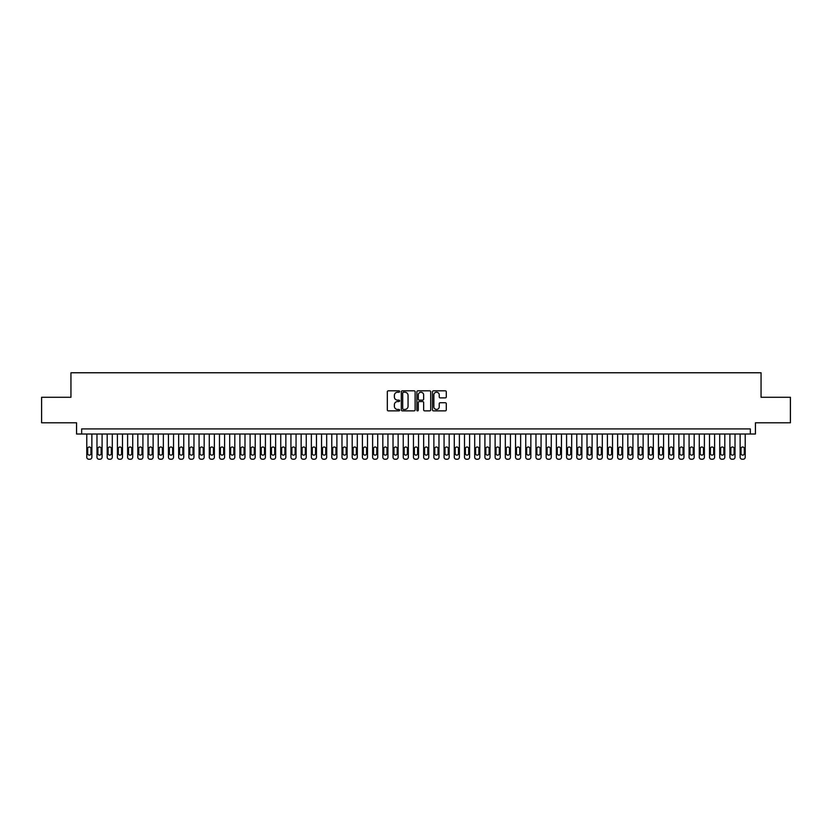 <?xml version="1.0" encoding="UTF-8"?>
<svg xmlns="http://www.w3.org/2000/svg" width="832" height="832" viewBox="0 0 832 832"><rect width="100%" height="100%" fill="white"/><g stroke="black" fill="none" stroke-linecap="round" stroke-linejoin="round"><path stroke-width="1.25" d="M399.662 391.518A0.697 0.697 0 0 0 398.965 390.822L388.315 390.822A0.998 0.998 0 0 0 387.317 391.82L387.317 409.854A0.998 0.998 0 0 0 388.315 410.862L398.965 410.862A0.697 0.697 0 0 0 399.662 410.155A0.697 0.697 0 0 0 398.965 409.458L397.592 409.458A3.203 3.203 0 0 1 394.378 406.255L394.378 404.747A3.203 3.203 0 0 1 397.592 401.544L398.965 401.544A0.697 0.697 0 0 0 399.662 400.837A0.697 0.697 0 0 0 398.965 400.14L397.592 400.14A3.203 3.203 0 0 1 394.378 396.937L394.378 395.429A3.203 3.203 0 0 1 397.592 392.226L398.965 392.226A0.697 0.697 0 0 0 399.662 391.518M445.286 397.883A0.998 0.998 0 0 0 446.285 396.885L446.285 391.82A0.998 0.998 0 0 0 445.286 390.822L433.462 390.822A0.998 0.998 0 0 0 432.463 391.82L432.463 409.854A0.998 0.998 0 0 0 433.462 410.862L445.286 410.862A0.998 0.998 0 0 0 446.285 409.854L446.285 403.749A0.998 0.998 0 0 0 445.286 402.74L440.222 402.74A0.998 0.998 0 0 0 439.223 403.749L439.223 406.775A2.683 2.683 0 0 1 436.54 409.458A2.683 2.683 0 0 1 433.857 406.775L433.857 394.898A2.683 2.683 0 0 1 436.54 392.226A2.683 2.683 0 0 1 439.223 394.898L439.223 396.885A0.998 0.998 0 0 0 440.222 397.883L445.286 397.883M750.329 434.023L755.435 434.023L755.435 422.791L790.4 422.791L790.4 397.27L761.051 397.27L761.051 372.767L70.949 372.767L70.949 397.27L41.6 397.27L41.6 422.791L76.565 422.791L76.565 434.023L750.329 434.023L750.329 428.917L81.671 428.917L81.671 434.023M415.126 391.82A0.998 0.998 0 0 0 414.118 390.822L402.293 390.822A0.998 0.998 0 0 0 401.294 391.82L401.294 409.854A0.998 0.998 0 0 0 402.293 410.862L414.118 410.862A0.998 0.998 0 0 0 415.126 409.854L415.126 391.82M417.882 390.822L429.707 390.822A0.998 0.998 0 0 1 430.706 391.82L430.706 409.854A0.998 0.998 0 0 1 429.707 410.862L424.642 410.862A0.998 0.998 0 0 1 423.644 409.854L423.644 402.542A0.998 0.998 0 0 0 422.635 401.544L419.286 401.544A0.998 0.998 0 0 0 418.278 402.542L418.278 410.155A0.697 0.697 0 0 1 417.581 410.862A0.697 0.697 0 0 1 416.874 410.155L416.874 391.82A0.998 0.998 0 0 1 417.882 390.822M403.395 392.226A0.697 0.697 0 0 0 402.698 392.922L402.698 408.751A0.697 0.697 0 0 0 403.395 409.458L404.851 409.458A3.203 3.203 0 0 0 408.054 406.255L408.054 395.429A3.203 3.203 0 0 0 404.851 392.226L403.395 392.226M423.644 394.95A2.683 2.683 0 0 0 420.961 392.278A2.683 2.683 0 0 0 418.278 394.95L418.278 399.142A0.998 0.998 0 0 0 419.286 400.14L422.635 400.14A0.998 0.998 0 0 0 423.644 399.142L423.644 394.95M91.874 434.023L91.874 457.194A2.038 2.038 0 0 1 89.835 459.233L88.816 459.233A2.038 2.038 0 0 1 86.778 457.194L86.778 434.023M90.958 453.513L90.958 448.614A1.633 1.633 0 0 0 89.326 446.982A1.633 1.633 0 0 0 87.693 448.614L87.693 453.513A1.633 1.633 0 0 0 89.326 455.146A1.633 1.633 0 0 0 90.958 453.513M102.086 434.023L102.086 457.194A2.038 2.038 0 0 1 100.048 459.233L99.018 459.233A2.038 2.038 0 0 1 96.98 457.194L96.98 434.023M101.171 453.513L101.171 448.614A1.633 1.633 0 0 0 99.538 446.982A1.633 1.633 0 0 0 97.895 448.614L97.895 453.513A1.633 1.633 0 0 0 99.538 455.146A1.633 1.633 0 0 0 101.171 453.513M112.299 434.023L112.299 457.194A2.038 2.038 0 0 1 110.25 459.233L109.231 459.233A2.038 2.038 0 0 1 107.193 457.194L107.193 434.023M111.374 453.513L111.374 448.614A1.633 1.633 0 0 0 109.741 446.982A1.633 1.633 0 0 0 108.108 448.614L108.108 453.513A1.633 1.633 0 0 0 109.741 455.146A1.633 1.633 0 0 0 111.374 453.513M122.502 434.023L122.502 457.194A2.038 2.038 0 0 1 120.463 459.233L119.444 459.233A2.038 2.038 0 0 1 117.395 457.194L117.395 434.023M121.586 453.513L121.586 448.614A1.633 1.633 0 0 0 119.954 446.982A1.633 1.633 0 0 0 118.321 448.614L118.321 453.513A1.633 1.633 0 0 0 119.954 455.146A1.633 1.633 0 0 0 121.586 453.513M132.714 434.023L132.714 457.194A2.038 2.038 0 0 1 130.666 459.233L129.646 459.233A2.038 2.038 0 0 1 127.608 457.194L127.608 434.023M131.789 453.513L131.789 448.614A1.633 1.633 0 0 0 130.156 446.982A1.633 1.633 0 0 0 128.523 448.614L128.523 453.513A1.633 1.633 0 0 0 130.156 455.146A1.633 1.633 0 0 0 131.789 453.513M142.917 434.023L142.917 457.194A2.038 2.038 0 0 1 140.878 459.233L139.859 459.233A2.038 2.038 0 0 1 137.821 457.194L137.821 434.023M142.002 453.513L142.002 448.614A1.633 1.633 0 0 0 140.369 446.982A1.633 1.633 0 0 0 138.736 448.614L138.736 453.513A1.633 1.633 0 0 0 140.369 455.146A1.633 1.633 0 0 0 142.002 453.513M153.13 434.023L153.13 457.194A2.038 2.038 0 0 1 151.091 459.233L150.062 459.233A2.038 2.038 0 0 1 148.023 457.194L148.023 434.023M152.214 453.513L152.214 448.614A1.633 1.633 0 0 0 150.582 446.982A1.633 1.633 0 0 0 148.938 448.614L148.938 453.513A1.633 1.633 0 0 0 150.582 455.146A1.633 1.633 0 0 0 152.214 453.513M163.342 434.023L163.342 457.194A2.038 2.038 0 0 1 161.294 459.233L160.274 459.233A2.038 2.038 0 0 1 158.236 457.194L158.236 434.023M162.417 453.513L162.417 448.614A1.633 1.633 0 0 0 160.784 446.982A1.633 1.633 0 0 0 159.151 448.614L159.151 453.513A1.633 1.633 0 0 0 160.784 455.146A1.633 1.633 0 0 0 162.417 453.513M173.545 434.023L173.545 457.194A2.038 2.038 0 0 1 171.506 459.233L170.487 459.233A2.038 2.038 0 0 1 168.438 457.194L168.438 434.023M172.63 453.513L172.63 448.614A1.633 1.633 0 0 0 170.997 446.982A1.633 1.633 0 0 0 169.364 448.614L169.364 453.513A1.633 1.633 0 0 0 170.997 455.146A1.633 1.633 0 0 0 172.63 453.513M183.758 434.023L183.758 457.194A2.038 2.038 0 0 1 181.709 459.233L180.69 459.233A2.038 2.038 0 0 1 178.651 457.194L178.651 434.023M182.832 453.513L182.832 448.614A1.633 1.633 0 0 0 181.199 446.982A1.633 1.633 0 0 0 179.566 448.614L179.566 453.513A1.633 1.633 0 0 0 181.199 455.146A1.633 1.633 0 0 0 182.832 453.513M193.96 434.023L193.96 457.194A2.038 2.038 0 0 1 191.922 459.233L190.902 459.233A2.038 2.038 0 0 1 188.864 457.194L188.864 434.023M193.045 453.513L193.045 448.614A1.633 1.633 0 0 0 191.412 446.982A1.633 1.633 0 0 0 189.779 448.614L189.779 453.513A1.633 1.633 0 0 0 191.412 455.146A1.633 1.633 0 0 0 193.045 453.513M204.173 434.023L204.173 457.194A2.038 2.038 0 0 1 202.134 459.233L201.105 459.233A2.038 2.038 0 0 1 199.066 457.194L199.066 434.023M203.258 453.513L203.258 448.614A1.633 1.633 0 0 0 201.625 446.982A1.633 1.633 0 0 0 199.982 448.614L199.982 453.513A1.633 1.633 0 0 0 201.625 455.146A1.633 1.633 0 0 0 203.258 453.513M214.375 434.023L214.375 457.194A2.038 2.038 0 0 1 212.337 459.233L211.318 459.233A2.038 2.038 0 0 1 209.279 457.194L209.279 434.023M213.46 453.513L213.46 448.614A1.633 1.633 0 0 0 211.827 446.982A1.633 1.633 0 0 0 210.194 448.614L210.194 453.513A1.633 1.633 0 0 0 211.827 455.146A1.633 1.633 0 0 0 213.46 453.513M224.588 434.023L224.588 457.194A2.038 2.038 0 0 1 222.55 459.233L221.53 459.233A2.038 2.038 0 0 1 219.482 457.194L219.482 434.023M223.673 453.513L223.673 448.614A1.633 1.633 0 0 0 222.04 446.982A1.633 1.633 0 0 0 220.407 448.614L220.407 453.513A1.633 1.633 0 0 0 222.04 455.146A1.633 1.633 0 0 0 223.673 453.513M234.801 434.023L234.801 457.194A2.038 2.038 0 0 1 232.752 459.233L231.733 459.233A2.038 2.038 0 0 1 229.694 457.194L229.694 434.023M233.875 453.513L233.875 448.614A1.633 1.633 0 0 0 232.242 446.982A1.633 1.633 0 0 0 230.61 448.614L230.61 453.513A1.633 1.633 0 0 0 232.242 455.146A1.633 1.633 0 0 0 233.875 453.513M245.003 434.023L245.003 457.194A2.038 2.038 0 0 1 242.965 459.233L241.946 459.233A2.038 2.038 0 0 1 239.897 457.194L239.897 434.023M244.088 453.513L244.088 448.614A1.633 1.633 0 0 0 242.455 446.982A1.633 1.633 0 0 0 240.822 448.614L240.822 453.513A1.633 1.633 0 0 0 242.455 455.146A1.633 1.633 0 0 0 244.088 453.513M255.216 434.023L255.216 457.194A2.038 2.038 0 0 1 253.178 459.233L252.148 459.233A2.038 2.038 0 0 1 250.11 457.194L250.11 434.023M254.301 453.513L254.301 448.614A1.633 1.633 0 0 0 252.658 446.982A1.633 1.633 0 0 0 251.025 448.614L251.025 453.513A1.633 1.633 0 0 0 252.658 455.146A1.633 1.633 0 0 0 254.301 453.513M265.418 434.023L265.418 457.194A2.038 2.038 0 0 1 263.38 459.233L262.361 459.233A2.038 2.038 0 0 1 260.322 457.194L260.322 434.023M264.503 453.513L264.503 448.614A1.633 1.633 0 0 0 262.87 446.982A1.633 1.633 0 0 0 261.238 448.614L261.238 453.513A1.633 1.633 0 0 0 262.87 455.146A1.633 1.633 0 0 0 264.503 453.513M275.631 434.023L275.631 457.194A2.038 2.038 0 0 1 273.593 459.233L272.574 459.233A2.038 2.038 0 0 1 270.525 457.194L270.525 434.023M274.716 453.513L274.716 448.614A1.633 1.633 0 0 0 273.083 446.982A1.633 1.633 0 0 0 271.45 448.614L271.45 453.513A1.633 1.633 0 0 0 273.083 455.146A1.633 1.633 0 0 0 274.716 453.513M285.844 434.023L285.844 457.194A2.038 2.038 0 0 1 283.795 459.233L282.776 459.233A2.038 2.038 0 0 1 280.738 457.194L280.738 434.023M284.918 453.513L284.918 448.614A1.633 1.633 0 0 0 283.286 446.982A1.633 1.633 0 0 0 281.653 448.614L281.653 453.513A1.633 1.633 0 0 0 283.286 455.146A1.633 1.633 0 0 0 284.918 453.513M296.046 434.023L296.046 457.194A2.038 2.038 0 0 1 294.008 459.233L292.989 459.233A2.038 2.038 0 0 1 290.94 457.194L290.94 434.023M295.131 453.513L295.131 448.614A1.633 1.633 0 0 0 293.498 446.982A1.633 1.633 0 0 0 291.866 448.614L291.866 453.513A1.633 1.633 0 0 0 293.498 455.146A1.633 1.633 0 0 0 295.131 453.513M306.259 434.023L306.259 457.194A2.038 2.038 0 0 1 304.221 459.233L303.191 459.233A2.038 2.038 0 0 1 301.153 457.194L301.153 434.023M305.344 453.513L305.344 448.614A1.633 1.633 0 0 0 303.701 446.982A1.633 1.633 0 0 0 302.068 448.614L302.068 453.513A1.633 1.633 0 0 0 303.701 455.146A1.633 1.633 0 0 0 305.344 453.513M316.462 434.023L316.462 457.194A2.038 2.038 0 0 1 314.423 459.233L313.404 459.233A2.038 2.038 0 0 1 311.366 457.194L311.366 434.023M315.546 453.513L315.546 448.614A1.633 1.633 0 0 0 313.914 446.982A1.633 1.633 0 0 0 312.281 448.614L312.281 453.513A1.633 1.633 0 0 0 313.914 455.146A1.633 1.633 0 0 0 315.546 453.513M326.674 434.023L326.674 457.194A2.038 2.038 0 0 1 324.636 459.233L323.617 459.233A2.038 2.038 0 0 1 321.568 457.194L321.568 434.023M325.759 453.513L325.759 448.614A1.633 1.633 0 0 0 324.126 446.982A1.633 1.633 0 0 0 322.494 448.614L322.494 453.513A1.633 1.633 0 0 0 324.126 455.146A1.633 1.633 0 0 0 325.759 453.513M336.887 434.023L336.887 457.194A2.038 2.038 0 0 1 334.838 459.233L333.819 459.233A2.038 2.038 0 0 1 331.781 457.194L331.781 434.023M335.962 453.513L335.962 448.614A1.633 1.633 0 0 0 334.329 446.982A1.633 1.633 0 0 0 332.696 448.614L332.696 453.513A1.633 1.633 0 0 0 334.329 455.146A1.633 1.633 0 0 0 335.962 453.513M347.09 434.023L347.09 457.194A2.038 2.038 0 0 1 345.051 459.233L344.032 459.233A2.038 2.038 0 0 1 341.983 457.194L341.983 434.023M346.174 453.513L346.174 448.614A1.633 1.633 0 0 0 344.542 446.982A1.633 1.633 0 0 0 342.909 448.614L342.909 453.513A1.633 1.633 0 0 0 344.542 455.146A1.633 1.633 0 0 0 346.174 453.513M357.302 434.023L357.302 457.194A2.038 2.038 0 0 1 355.264 459.233L354.234 459.233A2.038 2.038 0 0 1 352.196 457.194L352.196 434.023M356.377 453.513L356.377 448.614A1.633 1.633 0 0 0 354.744 446.982A1.633 1.633 0 0 0 353.111 448.614L353.111 453.513A1.633 1.633 0 0 0 354.744 455.146A1.633 1.633 0 0 0 356.377 453.513M367.505 434.023L367.505 457.194A2.038 2.038 0 0 1 365.466 459.233L364.447 459.233A2.038 2.038 0 0 1 362.409 457.194L362.409 434.023M366.59 453.513L366.59 448.614A1.633 1.633 0 0 0 364.957 446.982A1.633 1.633 0 0 0 363.324 448.614L363.324 453.513A1.633 1.633 0 0 0 364.957 455.146A1.633 1.633 0 0 0 366.59 453.513M377.718 434.023L377.718 457.194A2.038 2.038 0 0 1 375.679 459.233L374.66 459.233A2.038 2.038 0 0 1 372.611 457.194L372.611 434.023M376.802 453.513L376.802 448.614A1.633 1.633 0 0 0 375.17 446.982A1.633 1.633 0 0 0 373.537 448.614L373.537 453.513A1.633 1.633 0 0 0 375.17 455.146A1.633 1.633 0 0 0 376.802 453.513M387.93 434.023L387.93 457.194A2.038 2.038 0 0 1 385.882 459.233L384.862 459.233A2.038 2.038 0 0 1 382.824 457.194L382.824 434.023M387.005 453.513L387.005 448.614A1.633 1.633 0 0 0 385.372 446.982A1.633 1.633 0 0 0 383.739 448.614L383.739 453.513A1.633 1.633 0 0 0 385.372 455.146A1.633 1.633 0 0 0 387.005 453.513M398.133 434.023L398.133 457.194A2.038 2.038 0 0 1 396.094 459.233L395.075 459.233A2.038 2.038 0 0 1 393.026 457.194L393.026 434.023M397.218 453.513L397.218 448.614A1.633 1.633 0 0 0 395.585 446.982A1.633 1.633 0 0 0 393.952 448.614L393.952 453.513A1.633 1.633 0 0 0 395.585 455.146A1.633 1.633 0 0 0 397.218 453.513M408.346 434.023L408.346 457.194A2.038 2.038 0 0 1 406.297 459.233L405.278 459.233A2.038 2.038 0 0 1 403.239 457.194L403.239 434.023M407.42 453.513L407.42 448.614A1.633 1.633 0 0 0 405.787 446.982A1.633 1.633 0 0 0 404.154 448.614L404.154 453.513A1.633 1.633 0 0 0 405.787 455.146A1.633 1.633 0 0 0 407.42 453.513M418.548 434.023L418.548 457.194A2.038 2.038 0 0 1 416.51 459.233L415.49 459.233A2.038 2.038 0 0 1 413.452 457.194L413.452 434.023M417.633 453.513L417.633 448.614A1.633 1.633 0 0 0 416 446.982A1.633 1.633 0 0 0 414.367 448.614L414.367 453.513A1.633 1.633 0 0 0 416 455.146A1.633 1.633 0 0 0 417.633 453.513M428.761 434.023L428.761 457.194A2.038 2.038 0 0 1 426.722 459.233L425.703 459.233A2.038 2.038 0 0 1 423.654 457.194L423.654 434.023M427.846 453.513L427.846 448.614A1.633 1.633 0 0 0 426.213 446.982A1.633 1.633 0 0 0 424.58 448.614L424.58 453.513A1.633 1.633 0 0 0 426.213 455.146A1.633 1.633 0 0 0 427.846 453.513M438.974 434.023L438.974 457.194A2.038 2.038 0 0 1 436.925 459.233L435.906 459.233A2.038 2.038 0 0 1 433.867 457.194L433.867 434.023M438.048 453.513L438.048 448.614A1.633 1.633 0 0 0 436.415 446.982A1.633 1.633 0 0 0 434.782 448.614L434.782 453.513A1.633 1.633 0 0 0 436.415 455.146A1.633 1.633 0 0 0 438.048 453.513M449.176 434.023L449.176 457.194A2.038 2.038 0 0 1 447.138 459.233L446.118 459.233A2.038 2.038 0 0 1 444.07 457.194L444.07 434.023M448.261 453.513L448.261 448.614A1.633 1.633 0 0 0 446.628 446.982A1.633 1.633 0 0 0 444.995 448.614L444.995 453.513A1.633 1.633 0 0 0 446.628 455.146A1.633 1.633 0 0 0 448.261 453.513M459.389 434.023L459.389 457.194A2.038 2.038 0 0 1 457.34 459.233L456.321 459.233A2.038 2.038 0 0 1 454.282 457.194L454.282 434.023M458.463 453.513L458.463 448.614A1.633 1.633 0 0 0 456.83 446.982A1.633 1.633 0 0 0 455.198 448.614L455.198 453.513A1.633 1.633 0 0 0 456.83 455.146A1.633 1.633 0 0 0 458.463 453.513M469.591 434.023L469.591 457.194A2.038 2.038 0 0 1 467.553 459.233L466.534 459.233A2.038 2.038 0 0 1 464.495 457.194L464.495 434.023M468.676 453.513L468.676 448.614A1.633 1.633 0 0 0 467.043 446.982A1.633 1.633 0 0 0 465.41 448.614L465.41 453.513A1.633 1.633 0 0 0 467.043 455.146A1.633 1.633 0 0 0 468.676 453.513M479.804 434.023L479.804 457.194A2.038 2.038 0 0 1 477.766 459.233L476.736 459.233A2.038 2.038 0 0 1 474.698 457.194L474.698 434.023M478.889 453.513L478.889 448.614A1.633 1.633 0 0 0 477.256 446.982A1.633 1.633 0 0 0 475.623 448.614L475.623 453.513A1.633 1.633 0 0 0 477.256 455.146A1.633 1.633 0 0 0 478.889 453.513M490.017 434.023L490.017 457.194A2.038 2.038 0 0 1 487.968 459.233L486.949 459.233A2.038 2.038 0 0 1 484.91 457.194L484.91 434.023M489.091 453.513L489.091 448.614A1.633 1.633 0 0 0 487.458 446.982A1.633 1.633 0 0 0 485.826 448.614L485.826 453.513A1.633 1.633 0 0 0 487.458 455.146A1.633 1.633 0 0 0 489.091 453.513M500.219 434.023L500.219 457.194A2.038 2.038 0 0 1 498.181 459.233L497.162 459.233A2.038 2.038 0 0 1 495.113 457.194L495.113 434.023M499.304 453.513L499.304 448.614A1.633 1.633 0 0 0 497.671 446.982A1.633 1.633 0 0 0 496.038 448.614L496.038 453.513A1.633 1.633 0 0 0 497.671 455.146A1.633 1.633 0 0 0 499.304 453.513M510.432 434.023L510.432 457.194A2.038 2.038 0 0 1 508.383 459.233L507.364 459.233A2.038 2.038 0 0 1 505.326 457.194L505.326 434.023M509.506 453.513L509.506 448.614A1.633 1.633 0 0 0 507.874 446.982A1.633 1.633 0 0 0 506.241 448.614L506.241 453.513A1.633 1.633 0 0 0 507.874 455.146A1.633 1.633 0 0 0 509.506 453.513M520.634 434.023L520.634 457.194A2.038 2.038 0 0 1 518.596 459.233L517.577 459.233A2.038 2.038 0 0 1 515.538 457.194L515.538 434.023M519.719 453.513L519.719 448.614A1.633 1.633 0 0 0 518.086 446.982A1.633 1.633 0 0 0 516.454 448.614L516.454 453.513A1.633 1.633 0 0 0 518.086 455.146A1.633 1.633 0 0 0 519.719 453.513M530.847 434.023L530.847 457.194A2.038 2.038 0 0 1 528.809 459.233L527.779 459.233A2.038 2.038 0 0 1 525.741 457.194L525.741 434.023M529.932 453.513L529.932 448.614A1.633 1.633 0 0 0 528.299 446.982A1.633 1.633 0 0 0 526.656 448.614L526.656 453.513A1.633 1.633 0 0 0 528.299 455.146A1.633 1.633 0 0 0 529.932 453.513M541.06 434.023L541.06 457.194A2.038 2.038 0 0 1 539.011 459.233L537.992 459.233A2.038 2.038 0 0 1 535.954 457.194L535.954 434.023M540.134 453.513L540.134 448.614A1.633 1.633 0 0 0 538.502 446.982A1.633 1.633 0 0 0 536.869 448.614L536.869 453.513A1.633 1.633 0 0 0 538.502 455.146A1.633 1.633 0 0 0 540.134 453.513M551.262 434.023L551.262 457.194A2.038 2.038 0 0 1 549.224 459.233L548.205 459.233A2.038 2.038 0 0 1 546.156 457.194L546.156 434.023M550.347 453.513L550.347 448.614A1.633 1.633 0 0 0 548.714 446.982A1.633 1.633 0 0 0 547.082 448.614L547.082 453.513A1.633 1.633 0 0 0 548.714 455.146A1.633 1.633 0 0 0 550.347 453.513M561.475 434.023L561.475 457.194A2.038 2.038 0 0 1 559.426 459.233L558.407 459.233A2.038 2.038 0 0 1 556.369 457.194L556.369 434.023M560.55 453.513L560.55 448.614A1.633 1.633 0 0 0 558.917 446.982A1.633 1.633 0 0 0 557.284 448.614L557.284 453.513A1.633 1.633 0 0 0 558.917 455.146A1.633 1.633 0 0 0 560.55 453.513M571.678 434.023L571.678 457.194A2.038 2.038 0 0 1 569.639 459.233L568.62 459.233A2.038 2.038 0 0 1 566.582 457.194L566.582 434.023M570.762 453.513L570.762 448.614A1.633 1.633 0 0 0 569.13 446.982A1.633 1.633 0 0 0 567.497 448.614L567.497 453.513A1.633 1.633 0 0 0 569.13 455.146A1.633 1.633 0 0 0 570.762 453.513M581.89 434.023L581.89 457.194A2.038 2.038 0 0 1 579.852 459.233L578.822 459.233A2.038 2.038 0 0 1 576.784 457.194L576.784 434.023M580.975 453.513L580.975 448.614A1.633 1.633 0 0 0 579.342 446.982A1.633 1.633 0 0 0 577.699 448.614L577.699 453.513A1.633 1.633 0 0 0 579.342 455.146A1.633 1.633 0 0 0 580.975 453.513M592.103 434.023L592.103 457.194A2.038 2.038 0 0 1 590.054 459.233L589.035 459.233A2.038 2.038 0 0 1 586.997 457.194L586.997 434.023M591.178 453.513L591.178 448.614A1.633 1.633 0 0 0 589.545 446.982A1.633 1.633 0 0 0 587.912 448.614L587.912 453.513A1.633 1.633 0 0 0 589.545 455.146A1.633 1.633 0 0 0 591.178 453.513M602.306 434.023L602.306 457.194A2.038 2.038 0 0 1 600.267 459.233L599.248 459.233A2.038 2.038 0 0 1 597.199 457.194L597.199 434.023M601.39 453.513L601.39 448.614A1.633 1.633 0 0 0 599.758 446.982A1.633 1.633 0 0 0 598.125 448.614L598.125 453.513A1.633 1.633 0 0 0 599.758 455.146A1.633 1.633 0 0 0 601.39 453.513M612.518 434.023L612.518 457.194A2.038 2.038 0 0 1 610.47 459.233L609.45 459.233A2.038 2.038 0 0 1 607.412 457.194L607.412 434.023M611.593 453.513L611.593 448.614A1.633 1.633 0 0 0 609.96 446.982A1.633 1.633 0 0 0 608.327 448.614L608.327 453.513A1.633 1.633 0 0 0 609.96 455.146A1.633 1.633 0 0 0 611.593 453.513M622.721 434.023L622.721 457.194A2.038 2.038 0 0 1 620.682 459.233L619.663 459.233A2.038 2.038 0 0 1 617.625 457.194L617.625 434.023M621.806 453.513L621.806 448.614A1.633 1.633 0 0 0 620.173 446.982A1.633 1.633 0 0 0 618.54 448.614L618.54 453.513A1.633 1.633 0 0 0 620.173 455.146A1.633 1.633 0 0 0 621.806 453.513M632.934 434.023L632.934 457.194A2.038 2.038 0 0 1 630.895 459.233L629.866 459.233A2.038 2.038 0 0 1 627.827 457.194L627.827 434.023M632.018 453.513L632.018 448.614A1.633 1.633 0 0 0 630.375 446.982A1.633 1.633 0 0 0 628.742 448.614L628.742 453.513A1.633 1.633 0 0 0 630.375 455.146A1.633 1.633 0 0 0 632.018 453.513M643.136 434.023L643.136 457.194A2.038 2.038 0 0 1 641.098 459.233L640.078 459.233A2.038 2.038 0 0 1 638.04 457.194L638.04 434.023M642.221 453.513L642.221 448.614A1.633 1.633 0 0 0 640.588 446.982A1.633 1.633 0 0 0 638.955 448.614L638.955 453.513A1.633 1.633 0 0 0 640.588 455.146A1.633 1.633 0 0 0 642.221 453.513M653.349 434.023L653.349 457.194A2.038 2.038 0 0 1 651.31 459.233L650.291 459.233A2.038 2.038 0 0 1 648.242 457.194L648.242 434.023M652.434 453.513L652.434 448.614A1.633 1.633 0 0 0 650.801 446.982A1.633 1.633 0 0 0 649.168 448.614L649.168 453.513A1.633 1.633 0 0 0 650.801 455.146A1.633 1.633 0 0 0 652.434 453.513M663.562 434.023L663.562 457.194A2.038 2.038 0 0 1 661.513 459.233L660.494 459.233A2.038 2.038 0 0 1 658.455 457.194L658.455 434.023M662.636 453.513L662.636 448.614A1.633 1.633 0 0 0 661.003 446.982A1.633 1.633 0 0 0 659.37 448.614L659.37 453.513A1.633 1.633 0 0 0 661.003 455.146A1.633 1.633 0 0 0 662.636 453.513M673.764 434.023L673.764 457.194A2.038 2.038 0 0 1 671.726 459.233L670.706 459.233A2.038 2.038 0 0 1 668.658 457.194L668.658 434.023M672.849 453.513L672.849 448.614A1.633 1.633 0 0 0 671.216 446.982A1.633 1.633 0 0 0 669.583 448.614L669.583 453.513A1.633 1.633 0 0 0 671.216 455.146A1.633 1.633 0 0 0 672.849 453.513M683.977 434.023L683.977 457.194A2.038 2.038 0 0 1 681.938 459.233L680.909 459.233A2.038 2.038 0 0 1 678.87 457.194L678.87 434.023M683.062 453.513L683.062 448.614A1.633 1.633 0 0 0 681.418 446.982A1.633 1.633 0 0 0 679.786 448.614L679.786 453.513A1.633 1.633 0 0 0 681.418 455.146A1.633 1.633 0 0 0 683.062 453.513M694.179 434.023L694.179 457.194A2.038 2.038 0 0 1 692.141 459.233L691.122 459.233A2.038 2.038 0 0 1 689.083 457.194L689.083 434.023M693.264 453.513L693.264 448.614A1.633 1.633 0 0 0 691.631 446.982A1.633 1.633 0 0 0 689.998 448.614L689.998 453.513A1.633 1.633 0 0 0 691.631 455.146A1.633 1.633 0 0 0 693.264 453.513M704.392 434.023L704.392 457.194A2.038 2.038 0 0 1 702.354 459.233L701.334 459.233A2.038 2.038 0 0 1 699.286 457.194L699.286 434.023M703.477 453.513L703.477 448.614A1.633 1.633 0 0 0 701.844 446.982A1.633 1.633 0 0 0 700.211 448.614L700.211 453.513A1.633 1.633 0 0 0 701.844 455.146A1.633 1.633 0 0 0 703.477 453.513M714.605 434.023L714.605 457.194A2.038 2.038 0 0 1 712.556 459.233L711.537 459.233A2.038 2.038 0 0 1 709.498 457.194L709.498 434.023M713.679 453.513L713.679 448.614A1.633 1.633 0 0 0 712.046 446.982A1.633 1.633 0 0 0 710.414 448.614L710.414 453.513A1.633 1.633 0 0 0 712.046 455.146A1.633 1.633 0 0 0 713.679 453.513M724.807 434.023L724.807 457.194A2.038 2.038 0 0 1 722.769 459.233L721.75 459.233A2.038 2.038 0 0 1 719.701 457.194L719.701 434.023M723.892 453.513L723.892 448.614A1.633 1.633 0 0 0 722.259 446.982A1.633 1.633 0 0 0 720.626 448.614L720.626 453.513A1.633 1.633 0 0 0 722.259 455.146A1.633 1.633 0 0 0 723.892 453.513M735.02 434.023L735.02 457.194A2.038 2.038 0 0 1 732.982 459.233L731.952 459.233A2.038 2.038 0 0 1 729.914 457.194L729.914 434.023M734.105 453.513L734.105 448.614A1.633 1.633 0 0 0 732.462 446.982A1.633 1.633 0 0 0 730.829 448.614L730.829 453.513A1.633 1.633 0 0 0 732.462 455.146A1.633 1.633 0 0 0 734.105 453.513M745.222 434.023L745.222 457.194A2.038 2.038 0 0 1 743.184 459.233L742.165 459.233A2.038 2.038 0 0 1 740.126 457.194L740.126 434.023M744.307 453.513L744.307 448.614A1.633 1.633 0 0 0 742.674 446.982A1.633 1.633 0 0 0 741.042 448.614L741.042 453.513A1.633 1.633 0 0 0 742.674 455.146A1.633 1.633 0 0 0 744.307 453.513"/></g></svg>
